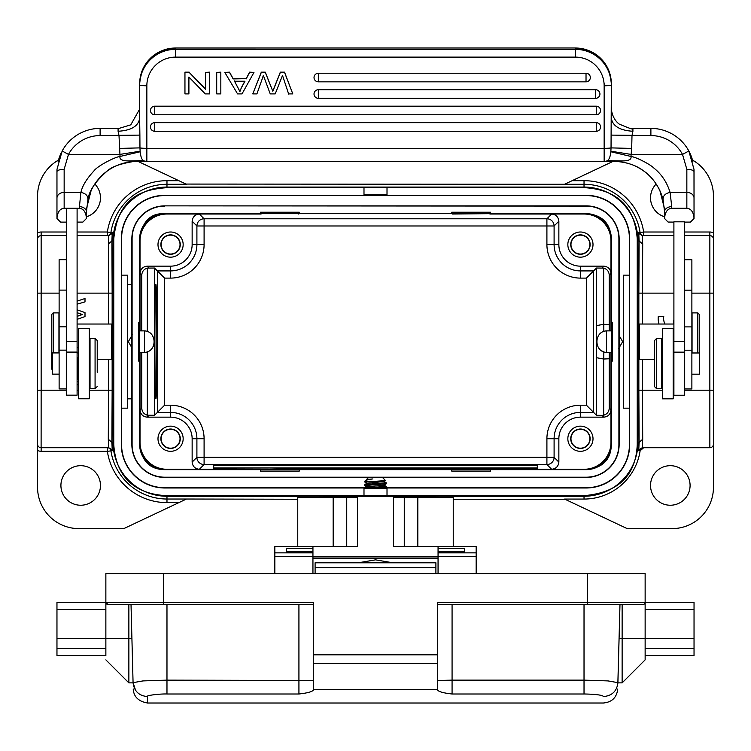 <?xml version="1.0" encoding="UTF-8"?>
<svg xmlns="http://www.w3.org/2000/svg" width="751" height="751" viewBox="0 0 751 751"><rect width="100%" height="100%" fill="white"/><g stroke="black" fill="none" stroke-linecap="round" stroke-linejoin="round"><path stroke-width="1.13" d="M66.313 222.108L60.559 222.108L56.963 218.485C57.452 212.111 59.845 208.694 64.154 208.252L79.259 208.252C83.568 208.703 85.971 212.111 86.44 218.485L82.845 222.099L77.1 222.108M673.9 352.153L673.9 221.808L684.687 221.808L684.687 395.223L673.9 395.223L673.9 352.153L684.687 352.153M673.9 222.108L668.099 222.052M664.551 218.513L664.551 211.791L664.551 218.513L668.146 222.108L664.56 218.485C665.029 212.12 667.423 208.712 671.741 208.252L686.846 208.252C691.173 208.731 693.577 212.139 694.037 218.485L690.441 222.099L684.687 222.108M690.441 222.108L694.037 218.503L693.99 169.285L688.845 150.989A43.145 43.145 180 0 0 650.892 128.383L631.178 128.383C633.497 129.801 629.498 128.365 619.19 124.075C609.793 117.006 611.333 103.037 611.342 108.576L611.342 106.811L611.342 108.576M606.677 161.005L614.224 161.456L604.151 161.456L617.895 160.874L607.409 160.676A7.191 7.191 0 0 1 604.151 161.456L614.224 161.456A50.336 50.336 180 0 1 617.838 161.587C628.484 162.638 637.233 165.877 644.105 171.294C652.319 176.654 660.317 188.37 663.105 199.785L664.551 211.791A7.191 5.144 0 0 1 671.741 206.647L670.089 192.397C666.926 182.136 661.349 173.885 653.361 167.651C650.591 164.779 637.073 157.325 630.953 156.452L631.685 148.426L611.061 147.891M667.855 221.817L665.283 219.236M692.685 219.855L694.037 218.513L694.037 187.637M686.846 208.252L686.846 169.304C691.117 169.491 693.511 170.233 694.027 171.528A43.145 43.145 180 0 0 694.027 170.468M119.015 128.365L118.085 128.383L118.085 131.265L119.005 135.574L120.047 156.452C115.034 156.884 97.254 166.055 93.884 170.984C86.637 178.813 82.31 185.948 80.911 192.397L79.259 208.252M118.085 131.265C131.172 130.486 138.362 126.187 139.658 118.339L139.883 135.105L100.108 135.574A35.954 35.954 180 0 0 68.482 154.415L64.154 169.304C59.873 169.463 57.48 170.205 56.963 171.528L56.963 198.067A7.191 5.67 180 0 1 64.154 192.397L64.154 208.252M686.846 169.304L682.518 154.415L688.836 150.998L693.98 169.285M119.315 148.426L139.958 147.881L140.146 151.777L120.047 156.452C119.184 159.869 123.173 161.343 132.045 160.864L146.849 161.456L136.776 161.456A50.336 50.336 180 0 0 133.162 161.587C119.831 163.812 111.12 167.013 107.017 171.2C95.386 181.395 89.012 190.923 87.895 199.785C88.139 195.87 85.811 193.401 80.911 192.397L64.154 192.397L64.154 169.304M87.895 199.785L86.449 211.791L86.449 218.485L86.449 211.791A7.191 5.144 180 0 0 79.259 206.647M140.146 151.777C140.794 157.072 141.948 160.038 143.591 160.676L143.76 160.761M132.045 160.864L143.45 160.611M100.108 135.574L100.108 128.383L118.085 128.383L100.108 128.383A43.145 43.145 180 0 0 62.164 150.998L68.482 154.415L119.85 154.415L140.071 151.223M100.108 128.383L118.095 128.383L100.108 128.383A43.145 43.145 180 0 0 62.164 150.998L57.01 169.285L56.973 171.435M60.559 222.108L56.963 218.513M60.268 221.817L57.705 219.245M85.314 219.639L82.854 222.108M86.562 208.365L91.096 190.651A50.336 50.336 0 0 1 133.068 161.596M133.162 161.587L133.105 160.874L143.328 160.573M143.591 160.676A7.191 7.191 180 0 0 146.849 161.456L136.776 161.456L144.323 161.005M144.305 160.996L146.849 161.456L146.849 85.774A28.763 28.651 0 0 1 175.603 57.123L575.397 57.123A28.763 28.651 0 0 1 604.151 85.774L604.151 161.456L605.015 161.409M139.883 135.105L139.958 147.881A7.191 0.629 0 0 0 146.849 148.332L604.151 148.332A7.191 0.629 180 0 0 611.042 147.881L611.342 85.145A7.191 0.629 180 0 1 604.151 85.774L604.151 83.201M139.658 118.339L139.658 85.145A7.191 0.629 -0 0 0 146.849 85.774M139.658 83.83C141.789 62.061 153.777 50.11 175.603 47.989L575.397 47.989C597.223 50.11 609.211 62.061 611.342 83.83A35.954 35.813 0 0 0 575.397 48.017L575.397 49.331L575.397 47.989L175.603 48.017A35.954 35.813 0 0 0 139.658 83.83L139.658 85.145A35.954 35.813 0 0 1 175.603 49.331L175.603 57.123M139.639 107.581L139.658 108.576M119.015 128.412L130.777 124.835L139.658 109.102M61.3 152.688A43.145 43.145 180 0 0 58.099 161.681M56.973 170.468A43.145 43.145 180 0 0 56.963 171.528L56.963 218.316M617.885 161.587A50.336 50.336 0 0 1 631.525 164.525M635.646 166.243A50.336 50.336 0 0 1 638.284 167.576M638.744 167.839A50.336 50.336 0 0 1 644.001 171.209M647.944 174.42A50.336 50.336 0 0 1 654.938 182.202M657.097 185.422A50.336 50.336 0 0 1 657.669 186.379M658.195 187.299A50.336 50.336 0 0 1 659.904 190.651L664.438 208.356M617.838 161.587L617.895 160.874L618.965 160.864C627.817 161.324 631.807 159.85 630.953 156.452L610.854 151.777L611.042 147.881M663.105 199.785C662.814 195.917 665.142 193.448 670.089 192.397L686.846 192.397A7.191 5.67 0 0 1 694.037 198.067L694.037 171.528M618.965 160.864L607.475 160.648M607.409 160.676C609.183 159.55 610.328 156.584 610.854 151.777M605.869 161.249L606.611 161.024M604.151 161.456L146.849 161.456L604.151 161.456M249.595 72.162L253.969 72.415L242.01 93.903L237.56 93.903L224.821 72.415L229.515 72.162L233.148 78.677L246.168 78.677L249.595 72.162L253.969 72.415M224.821 72.415L229.515 72.162M252.768 93.903L261.31 72.162L265.291 72.162L272.838 91.303L265.291 72.415L261.31 72.415L252.768 93.903L256.917 93.903L261.817 80.038M288.6 93.903L292.806 93.903L284.545 72.415L280.339 72.162L272.82 91.059M280.339 72.162L284.545 72.162L292.806 93.903M216.71 72.415L220.832 72.162L216.71 72.415L216.71 93.903L220.832 93.903L220.832 72.415M586.024 73.241L318.34 73.241A4.318 4.299 180 0 0 314.021 77.541A4.318 4.299 180 0 0 318.34 81.831L586.024 81.831A4.318 4.299 180 0 0 590.333 77.541A4.318 4.299 180 0 0 586.024 73.241L586.024 81.831M595.618 89.716L318.34 89.716A4.318 4.299 180 0 0 314.021 94.016A4.318 4.299 180 0 0 318.34 98.306L595.618 98.306A4.318 4.299 180 0 0 599.936 94.016A4.318 4.299 180 0 0 595.618 89.716L595.618 98.306M596.247 106.191L154.753 106.191A4.318 4.299 180 0 0 150.444 110.491A4.318 4.299 180 0 0 154.753 114.781L596.247 114.781A4.318 4.299 180 0 0 600.556 110.491A4.318 4.299 180 0 0 596.247 106.191L596.247 114.781M596.247 122.666L154.753 122.666A4.318 4.299 180 0 0 150.444 126.966A4.318 4.299 180 0 0 154.753 131.256L596.247 131.256A4.318 4.299 180 0 0 600.556 126.966A4.318 4.299 180 0 0 596.247 122.666L596.247 131.256M205.539 72.415L209.491 72.162L205.539 72.415L205.539 89.303L189.186 72.415L205.539 89.05M209.491 72.415L209.491 93.903L205.258 93.903L188.905 77.034L188.905 93.65M188.905 77.034L188.905 93.903L184.953 93.903L184.953 72.162L189.186 72.162M184.953 72.415L189.186 72.415M229.515 72.415L233.148 78.921L246.168 78.677M246.168 78.921L249.595 72.415M234.415 80.995L239.898 91.641L241.559 87.294L239.888 91.387L234.35 80.892M234.415 81.239L244.976 81.239L241.559 87.548M244.845 81.239L241.559 87.294M288.675 94.082L282.498 75.429L275.204 93.903L270.238 93.903L263.348 75.419L261.799 80.094M272.82 91.312L280.339 72.415M610.901 151.223L631.15 154.415L682.518 154.415A35.954 35.954 180 0 0 650.892 135.574L611.117 135.105M631.685 148.426L631.995 135.574L632.915 131.265C619.904 130.439 612.722 126.14 611.342 118.339L611.342 108.06M632.229 128.421L631.732 128.421M611.342 83.83L611.342 85.145A35.954 35.813 0 0 0 575.397 49.331L575.397 57.123M692.901 161.681A43.145 43.145 180 0 0 650.892 128.383L632.915 128.383L632.915 131.265M606.17 330.938L606.489 330.909C593.75 331.416 593.75 351.9 606.489 352.407L606.188 352.369M144.511 330.909C157.25 331.416 157.25 351.9 144.511 352.407M66.313 326.835L59.122 326.835L59.122 350.154L66.313 350.154M59.122 326.835L59.122 290.102L66.313 290.102M66.313 259.677L59.122 259.677L59.122 290.102M66.313 388.905L59.122 388.905L59.122 350.154M691.878 352.979L699.425 352.979L699.425 374.186L691.878 374.186M656.646 338.419L661.678 338.419L661.678 388.746L656.646 388.746L656.646 338.419L654.487 340.569L654.487 386.587L654.487 340.569M684.687 350.21L691.878 350.21L691.878 259.724L684.687 259.724M691.878 350.21L691.878 388.962L684.687 388.962M673.9 341.508L684.687 341.508M66.313 208.252L66.313 395.167L77.1 395.167L77.1 208.252M77.1 341.461L66.313 341.461M213.716 467.957L213.716 465.451L537.284 465.451L537.284 467.957L213.716 467.957L213.716 469.037L451.717 469.647L451.717 471.084L490.544 471.084L490.544 469.647L584.025 469.647A27.327 27.327 0 0 0 611.352 442.32L610.985 352.444M537.284 467.957L537.284 469.037L279.588 469.037L260.456 469.328L260.456 471.084L299.283 471.084L299.283 469.647M537.284 466.521L537.284 469.037M165.52 187.778C138.663 189.947 117.879 199.747 113.767 238.837L113.767 444.479C115.973 479.147 137.226 493.736 164.591 495.538L586.184 495.529M585.32 495.529C618.693 492.309 635.994 475.289 637.233 444.479L637.233 238.837C634.802 207.295 617.782 190.275 586.184 187.778L164.816 187.778M164.694 469.647L586.184 469.647C602.649 468.033 611.023 459.65 611.342 444.479L611.342 238.837C610.422 223.141 602.049 214.748 586.202 213.669L164.816 213.669C150.566 212.984 142.183 221.376 139.658 238.837L139.658 444.479C141.545 461.076 149.9 469.469 164.694 469.647A25.168 25.168 0 0 1 139.658 444.479M586.202 469.647L586.184 469.647A25.168 25.168 0 0 0 611.342 444.479M164.798 213.669L164.816 213.669A25.168 25.168 0 0 0 139.658 238.837L139.658 238.865M586.202 213.669A25.168 25.168 0 0 1 611.342 238.837M121.568 238.837A43.248 43.248 0 0 1 164.816 195.579L586.184 195.579A43.248 43.248 0 0 1 629.432 238.837L629.432 444.479A43.248 43.248 0 0 1 586.184 487.728L164.816 487.728A43.248 43.248 0 0 1 121.568 444.479L121.568 238.837L121.315 444.479A43.502 43.502 0 0 0 164.816 487.981L363.991 487.981L363.991 496.251L166.975 496.251A53.931 53.931 0 0 1 113.054 442.32L113.054 240.987A53.931 53.931 0 0 1 166.975 187.065L584.025 187.065A53.931 53.931 0 0 1 637.946 240.987L637.946 442.32A53.931 53.931 0 0 1 584.025 496.251L387.009 496.251L387.009 487.981L586.184 487.981A43.502 43.502 0 0 0 629.685 444.479L629.685 238.837A43.502 43.502 0 0 0 586.184 195.326L387.009 195.326L387.009 187.065M164.816 205.868A32.969 32.969 0 0 0 131.857 238.837L131.857 444.479A32.969 32.969 0 0 0 164.816 477.448L586.184 477.448A32.969 32.969 0 0 0 619.143 444.479L619.143 238.837A32.969 32.969 0 0 0 586.184 205.868L164.816 205.868L586.184 206.112A32.715 32.715 0 0 1 618.899 238.837L618.899 444.479A32.715 32.715 0 0 1 586.184 477.195L164.816 477.195A32.715 32.715 0 0 1 132.101 444.479L132.101 238.837A32.715 32.715 0 0 1 164.816 206.112M639.561 359.269L638.219 358.349L638.125 353.712L638.219 324.967L639.561 324.038L639.561 359.269L654.487 359.269M699.247 352.979L699.247 314.331L699.247 352.979M692.056 352.979L692.056 312.895L697.81 312.895L699.247 314.331M612.422 352.444L606.489 352.444L606.489 330.872L612.422 330.872M619.143 335.575L622.654 341.658L618.711 348.483M77.1 324.038L111.439 324.038L112.781 324.967L112.781 358.349M112.781 358.34L111.439 359.269L111.439 324.038M52.288 370.102L51.753 368.976L51.753 314.331L53.19 312.895L58.944 312.895L58.944 352.923M112.875 329.595L112.875 353.712M138.578 330.872L144.511 330.872L144.511 352.444L138.578 352.444M131.857 347.732L128.346 341.658L132.289 334.824M128.872 604.499L128.872 682.875L133.077 682.875M131.913 638.294L133.077 682.875L131.913 638.294L105.863 638.294L105.863 648.273L56.963 648.273L56.963 602.349L105.863 602.349L108.013 604.499A2.159 2.159 0 0 1 105.863 602.349L105.863 638.294L56.963 638.294M105.863 655.557L105.863 648.273L105.863 655.557L56.963 655.557L56.963 648.273M145.412 604.499L163.38 604.499L163.38 602.349L313.298 602.349L313.298 689.615L437.702 689.615L437.702 690.178C439.082 691.821 443.869 693.089 452.074 693.999L452.074 680.134L584.025 680.134L584.025 604.499L619.979 604.499L584.025 604.499L619.979 604.499L617.876 682.528M645.137 655.557L694.037 655.557L694.037 648.273L645.137 648.273L645.137 659.866L645.137 602.349A2.159 2.159 0 0 1 642.987 604.499L619.979 604.499L617.913 682.959M603.551 696.581C602.555 695.088 596.05 694.224 584.025 693.98L584.025 680.134L608 680.913L617.932 682.659C616.9 691.127 612.103 695.764 603.551 696.562L603.551 696.562M313.298 663.462L437.702 663.462L437.702 689.615M313.298 654.834L437.702 654.834L437.702 663.462M437.702 654.834L437.702 602.349L587.62 602.349L587.62 573.586L645.137 573.586L645.137 602.349L694.037 602.349L694.037 648.273M163.38 573.586L163.38 602.349L105.863 602.349L105.863 573.586L587.62 573.586M642.987 604.499L437.702 604.499M622.128 604.499L622.128 682.875L645.137 659.866M313.298 604.499L108.013 604.499M313.298 689.615L313.298 690.178C311.918 691.821 307.131 693.089 298.926 693.999L166.975 693.999L166.975 680.134L313.298 680.509M163.38 604.499L131.021 604.499L133.068 682.659L143 680.913L166.975 680.134L166.975 604.499M135.602 690.366L133.068 682.659C134.11 691.136 138.897 695.773 147.449 696.581C145.253 695.557 158.987 693.764 166.975 693.98L166.957 688.629M435.899 562.903L435.899 573.586M315.101 562.903L315.101 573.586M619.087 638.294C617.529 698.871 617.529 698.871 619.087 638.294C617.529 698.871 617.529 698.871 619.087 638.294L694.037 638.294M358.105 562.799L375.5 559.852L392.904 562.799M438.058 546.672L393.477 546.672L393.477 496.336L357.523 496.336L357.523 546.672L312.942 546.672M312.942 551.394L312.942 552.529L286.338 552.52L286.338 551.394L312.942 551.394L312.942 546.597L274.838 546.597L274.838 573.586M438.058 573.586L438.058 546.597L476.162 546.597L476.162 573.586M438.058 548.371L464.662 548.371L464.662 552.511L438.058 552.52L464.662 552.529M417.838 546.672L417.838 497.256L393.477 497.209M417.838 497.256L453.238 497.528L453.238 546.597M312.942 548.371L286.338 548.371L286.338 552.529L312.942 552.529L312.942 573.586M357.523 497.209L297.762 497.528L297.762 546.597M66.313 232.003L41.145 232.003A7.191 7.191 0 0 0 37.55 232.96L37.55 415.359M154.894 341.658C154.95 376.307 155.279 395.364 155.889 398.819C157.166 401.578 157.166 281.728 155.889 284.488C155.279 287.952 154.95 306.999 154.894 341.658M121.568 275.148L127.426 275.148L127.426 408.168L121.568 408.168M707.264 447.718L643.682 447.718L640.124 450.769A56.729 56.729 0 0 1 584.025 499.058L564.583 499.058L627.169 528.61L672.107 528.61A41.343 41.343 0 0 0 713.45 487.258L713.45 444.123A3.595 3.595 0 0 1 709.855 447.718A3.595 3.595 0 0 0 713.45 444.123L713.45 232.96A7.191 7.191 0 0 0 709.855 232.003L684.687 232.003M629.432 408.168L623.574 408.168L623.574 275.148L629.432 275.148M638.744 232.547L642.293 235.598L642.706 244.056L639.11 240.987L638.744 232.547L640.087 232.538A3.595 3.595 90 0 0 643.645 235.598L643.645 232.003L640.087 232.538A56.7 56.7 0 0 0 584.025 184.286L186.013 184.07M564.517 184.286L612.863 161.456M692.488 160.076A41.343 41.343 0 0 1 713.45 196.049L713.45 232.96M656.186 184.004A19.77 19.77 0 0 0 664.551 216.767M638.744 232.707L638.744 232.707C637.655 232.65 638.838 233.608 642.274 235.598L673.9 235.598M684.687 235.598L709.855 235.598A3.595 3.595 0 0 1 713.45 239.194M690.085 485.465A19.77 19.77 0 0 0 670.305 465.686A19.77 19.77 0 0 0 650.535 485.465A19.77 19.77 0 0 0 670.305 505.235A19.77 19.77 0 0 0 690.085 485.465M684.687 390.191L709.855 390.191L709.855 447.718L642.293 447.718L638.744 450.76L639.11 442.32L637.946 442.32M166.975 496.251L166.975 499.021L186.483 499.021L123.831 528.61L78.893 528.61A41.343 41.343 0 0 1 37.55 487.258L37.55 450.347A7.191 7.191 0 0 0 41.145 451.313L107.355 451.313L107.355 447.718A3.595 3.595 -90 0 1 110.913 450.769A56.7 56.7 0 0 0 166.975 499.021L166.975 502.616L178.869 502.616M100.465 485.465A19.77 19.77 0 0 0 80.695 465.686A19.77 19.77 0 0 0 60.915 485.465A19.77 19.77 0 0 0 80.695 505.235A19.77 19.77 0 0 0 100.465 485.465M89.322 390.191L108.548 390.191L108.294 439.251L111.89 442.32L112.256 450.76L108.707 447.718L41.145 447.718A3.595 3.595 0 0 1 37.55 444.123L37.55 450.347M59.122 293.125L41.145 293.125L41.145 390.191L37.55 390.191L37.55 444.123A3.595 3.595 0 0 0 41.145 447.718L41.145 451.313M37.55 232.96L37.55 196.049A41.343 41.343 0 0 1 58.512 160.076M138.137 161.456L186.483 184.286L166.975 184.286L166.975 187.065M86.449 216.767A19.77 19.77 0 0 0 94.786 183.976M186.483 499.021L297.762 499.246M564.987 499.246L453.238 499.246M363.991 194.762L387.009 194.762M363.991 187.065L363.991 195.326L164.816 195.326A43.502 43.502 0 0 0 121.315 238.837M363.991 488.357L387.009 488.357M140.015 352.444L139.648 442.32A27.327 27.327 0 0 0 166.975 469.647L260.456 469.647M139.648 361.071L138.578 361.071L138.578 322.245L139.874 322.245L140.015 330.872M611.352 361.071L612.422 361.071L612.422 322.245L611.352 322.245L611.352 240.987A27.327 27.327 0 0 0 584.025 213.659L490.544 213.659L490.544 212.223L451.717 212.223L451.717 213.659L299.283 213.659L299.283 212.223L260.456 212.223L260.456 213.659L166.975 213.659A27.327 27.327 0 0 0 139.648 240.987L139.648 322.245M596.688 342.954L596.538 341.639A43.145 0.751 90 0 1 596.482 357.701L603.673 359.025L603.673 415.209L602.039 415.397L603.795 417.152C608.103 416.664 610.507 414.27 610.985 409.962L610.985 442.32A26.961 26.961 0 0 1 584.025 469.281L551.666 469.281C555.975 468.793 558.368 466.399 558.857 462.1L558.857 438.725L554.097 438.725L554.097 457.34A7.191 7.191 -45 0 1 546.906 464.531L204.094 464.531A7.191 7.191 45 0 1 196.903 457.34L204.094 457.34L204.094 464.531L199.334 469.281L166.975 469.281A26.961 26.961 0 0 1 140.015 442.32L140.015 409.962C140.503 414.27 142.897 416.674 147.205 417.152L170.571 417.152A21.572 21.572 0 0 1 192.143 438.725L192.143 462.1C192.631 466.409 195.035 468.802 199.334 469.281L261.113 469.281M157.992 438.725A12.579 12.579 0 0 0 170.571 451.313A12.579 12.579 0 0 0 183.16 438.725A12.579 12.579 0 0 0 170.571 426.146A12.579 12.579 0 0 0 157.992 438.725M141.77 330.872L141.77 275.101C142.052 271.477 143.901 269.149 147.327 268.098L154.518 268.032L154.518 415.275L147.327 415.209L147.327 351.787M147.327 415.209C143.863 414.12 142.014 411.783 141.77 408.206L141.77 352.444M140.015 330.402L140.015 240.987A26.961 26.961 0 0 1 166.975 214.026L199.334 214.026C195.025 214.514 192.631 216.917 192.143 221.216L192.143 244.582A21.572 21.572 0 0 1 170.571 266.154L147.205 266.154C142.897 266.643 140.493 269.046 140.015 273.345L141.77 275.101M157.992 244.582A12.579 12.579 0 0 0 170.571 257.171A12.579 12.579 0 0 0 183.16 244.582A12.579 12.579 0 0 0 170.571 232.003A12.579 12.579 0 0 0 157.992 244.582M451.717 213.659L260.456 213.659M299.283 213.659L298.616 214.026M490.544 213.659L452.384 214.026M192.143 221.216L196.903 225.976A7.191 7.191 135 0 1 204.094 218.785L546.906 218.785L551.666 214.026L584.025 214.026A26.961 26.961 0 0 1 610.985 240.987L610.985 273.345C610.497 269.036 608.103 266.643 603.795 266.154L580.429 266.154A21.572 21.572 0 0 1 558.857 244.582L558.857 221.216C558.368 216.908 555.965 214.514 551.666 214.026L489.887 214.026M567.84 244.582A12.579 12.579 0 0 0 580.429 257.171A12.579 12.579 0 0 0 593.008 244.582A12.579 12.579 0 0 0 580.429 232.003A12.579 12.579 0 0 0 567.84 244.582M610.985 330.872L611.352 322.245M558.857 221.216L554.097 225.976L546.906 225.976L546.906 218.785A7.191 7.191 -135 0 1 554.097 225.976L554.097 244.582A26.332 26.332 0 0 0 580.429 270.914L593.6 270.914L596.482 268.032L603.673 268.098C607.146 269.177 608.995 271.515 609.23 275.101L609.23 324.545A50.336 0.882 -90 0 1 609.258 330.872M603.673 415.209C607.108 414.176 608.967 411.839 609.23 408.206L609.23 358.762A50.336 0.882 -90 0 0 609.258 352.444M603.795 417.152L580.429 417.152A21.572 21.572 0 0 0 558.857 438.725M567.84 438.725A12.579 12.579 0 0 0 580.429 451.313A12.579 12.579 0 0 0 593.008 438.725A12.579 12.579 0 0 0 580.429 426.146A12.579 12.579 0 0 0 567.84 438.725M451.717 469.647L470.849 469.037L490.544 469.647M170.571 417.152L170.571 412.393L157.4 412.393L164.582 405.202L170.571 405.202A33.523 33.523 0 0 1 204.094 438.725L192.143 438.725M154.518 268.032L157.4 270.914L157.4 412.393L154.518 415.275M154.396 341.658L154.368 340.841M154.237 339.837L152.472 335.509M153.955 344.718L153.279 346.427M558.857 244.582L546.906 244.582L546.906 225.976L204.094 225.976L204.094 244.582A33.523 33.523 0 0 1 170.571 278.105L170.571 270.914L157.4 270.914L164.582 278.105L164.582 405.202M603.673 268.098L603.673 324.282L609.23 324.545M603.673 324.282L596.482 325.615L596.482 268.032M204.094 438.725L204.094 457.34L546.906 457.34L546.906 438.725A33.523 33.523 0 0 1 580.429 405.202L580.429 412.393L593.6 412.393L586.418 405.202L586.418 278.105L593.6 270.914L593.6 412.393L596.482 415.275L596.482 357.701M602.039 415.397L596.482 415.275M609.23 358.762L603.673 359.025M603.795 359.025A50.336 0.882 90 0 0 603.832 351.834L601.955 350.97M597.514 337.312L596.604 341.639M570.722 438.725A9.707 9.707 0 0 0 580.429 448.431A9.707 9.707 0 0 0 590.136 438.725A9.707 9.707 0 0 0 580.429 429.018A9.707 9.707 0 0 0 570.722 438.725M570.967 438.725A9.463 9.463 0 0 1 580.429 429.262A9.463 9.463 0 0 1 589.892 438.725A9.463 9.463 0 0 1 580.429 448.187A9.463 9.463 0 0 1 570.967 438.725M639.167 442.32L642.706 439.251L642.452 390.191L662.401 390.191M642.452 359.269L642.452 390.191L638.857 390.191L639.11 442.649M642.706 439.251L642.293 447.718M673.9 293.125L642.452 293.125L642.706 244.056M637.946 240.987L639.11 240.987L638.857 293.125L642.452 293.125L642.452 324.038M664.954 324.038A12.56 12.56 0 0 1 663.762 316.49L658.27 316.49A17.977 17.977 0 0 0 659.049 324.038M673.9 320.198L673.403 320.198L673.403 324.038M570.722 244.582A9.707 9.707 0 0 0 580.429 254.289A9.707 9.707 0 0 0 590.136 244.582A9.707 9.707 0 0 0 580.429 234.875A9.707 9.707 0 0 0 570.722 244.582M570.967 244.582A9.463 9.463 0 0 1 580.429 235.119A9.463 9.463 0 0 1 589.892 244.582A9.463 9.463 0 0 1 580.429 254.045A9.463 9.463 0 0 1 570.967 244.582M160.864 244.582A9.707 9.707 0 0 0 170.571 254.289A9.707 9.707 0 0 0 180.278 244.582A9.707 9.707 0 0 0 170.571 234.875A9.707 9.707 0 0 0 160.864 244.582M161.108 244.582A9.463 9.463 0 0 1 170.571 235.119A9.463 9.463 0 0 1 180.033 244.582A9.463 9.463 0 0 1 170.571 254.045A9.463 9.463 0 0 1 161.108 244.582M113.054 442.32L111.89 442.32L112.143 390.191L108.548 390.191L108.548 359.269M112.256 450.609L112.256 450.609C113.345 450.666 112.162 449.699 108.726 447.718L108.294 439.251M82.094 314.369L77.1 316.359L82.563 314.5L80.319 313.805M77.1 235.598L108.707 235.598L108.548 293.125L77.1 293.125M37.55 239.194A3.595 3.595 0 0 1 41.145 235.598L66.313 235.598M108.707 235.598L112.256 232.547L111.89 240.987L113.054 240.987M108.294 244.056L111.833 240.987M108.548 324.038L108.548 293.125L112.143 293.125L111.89 240.658M77.1 301.113L85.004 298.513L85.004 301.893L77.1 304.164M77.1 309.844L85.004 312.594L85.004 316.575L77.1 319.344M80.216 313.758L77.1 312.688M77.813 374.505L77.1 375.096M78.536 381.639L77.1 381.639M77.1 384.794L78.536 384.794M160.864 438.725A9.707 9.707 0 0 0 170.571 448.431A9.707 9.707 0 0 0 180.278 438.725A9.707 9.707 0 0 0 170.571 429.018A9.707 9.707 0 0 0 160.864 438.725M161.108 438.725A9.463 9.463 0 0 1 170.571 429.262A9.463 9.463 0 0 1 180.033 438.725A9.463 9.463 0 0 1 170.571 448.187A9.463 9.463 0 0 1 161.108 438.725M364.798 482.029L385.573 480.593L382.691 477.683L375.5 477.617L368.309 477.683L366.563 479.429L372.881 478.913L367.089 479.617L365.521 480.518M385.582 480.593L383.939 481.551L367.051 483.24M386.221 483.794L364.714 485.559L364.892 484.508L386.221 482.79M371.651 481.194L364.714 481.278L364.714 481.964M386.286 487.361L386.286 486.423L367.699 487.728M383.179 487.728L385.676 487.728M372.881 478.913C366.995 479.692 364.62 480.49 365.737 481.316M365.54 480.518L364.714 481.278M386.258 483.794L383.939 485.137L367.089 486.808L364.779 488.15M97.226 372.346L97.226 340.522L97.226 372.346M95.077 388.699L90.036 388.699L90.036 338.363L95.077 338.363L95.077 388.699L97.226 386.54M77.813 357.467L77.813 379.349L77.813 357.467M59.122 374.139L52.288 374.139L52.288 352.923L59.122 352.923M89.322 328.3L89.322 398.762L78.536 398.762L78.536 328.3L89.322 328.3M673.187 328.347L673.187 398.819L662.401 398.819L662.401 328.347L673.187 328.347M673.9 232.003L643.645 232.003A60.296 60.296 0 0 0 584.025 180.691L572.131 180.691M107.355 235.598L107.355 232.003L110.913 232.538A3.595 3.595 -90 0 1 107.355 235.598M671.741 208.252L671.741 206.647M650.892 128.383L650.892 135.574M318.34 73.241L318.34 81.831M318.34 89.716L318.34 98.306M154.753 106.191L154.753 114.781M154.753 122.666L154.753 131.256M604.151 108.688L604.151 128.383M175.603 48.017L175.603 49.331L575.397 49.331M691.878 326.892L684.687 326.892M684.687 290.158L691.878 290.158M77.1 352.097L66.313 352.097M697.81 352.979L697.81 312.895M53.19 312.895L53.19 352.923M56.963 609.54L105.863 609.54M452.074 693.999L584.025 693.999M587.62 604.499L587.62 602.349L645.137 602.349M645.137 609.54L694.037 609.54M298.926 604.499L298.926 693.999M452.074 604.499L452.074 680.134L437.702 680.509M147.478 697.782L147.618 703.011C138.494 701.462 133.706 696.787 133.237 689.005M315.101 567.765L435.899 567.765M312.942 556.829L438.058 556.829M312.942 558.209L438.058 558.209M404.263 497.209L404.263 546.672M333.162 497.256L333.162 546.672M346.737 546.672L346.737 497.209M312.942 552.858L274.838 552.858M274.838 556.407L312.942 556.407M438.058 556.407L476.162 556.407M476.162 552.858L438.058 552.858M438.058 551.394L464.662 551.394M584.025 187.065L584.025 180.691M713.45 390.191L709.855 390.191L709.855 232.003M638.744 450.76L640.124 450.769M584.025 499.058L584.025 496.251M112.256 450.76L107.355 451.313A60.296 60.296 0 0 0 166.975 502.616M77.1 232.003L107.355 232.003A60.296 60.296 0 0 1 166.975 180.691L178.869 180.691M166.975 180.691L166.975 184.286A56.7 56.7 0 0 0 110.913 232.538L112.256 232.547M140.015 352.914L140.015 409.962L141.77 408.206M261.113 214.026L199.334 214.026L204.094 218.785L204.094 225.976L196.903 225.976L196.903 244.582L204.094 244.582M610.985 330.402L610.985 273.345L609.23 275.101M610.985 352.914L610.985 409.962L609.23 408.206M489.887 469.281L551.666 469.281L546.906 464.531L546.906 457.34L554.097 457.34L558.857 462.1M170.571 405.202L170.571 412.393A26.332 26.332 0 0 1 196.903 438.725L196.903 457.34L192.143 462.1M580.429 405.202L586.418 405.202M586.418 278.105L580.429 278.105A33.523 33.523 0 0 1 546.906 244.582M170.571 278.105L164.582 278.105M147.205 417.152L148.961 415.397M147.327 331.529L147.327 268.098M148.961 267.919L147.205 266.154M192.143 244.582L196.903 244.582A26.332 26.332 0 0 1 170.571 270.914L170.571 266.154M580.429 266.154L580.429 278.105M603.795 266.154L602.039 267.919M596.482 325.615A43.145 0.751 90 0 1 596.538 341.639M546.906 438.725L554.097 438.725A26.332 26.332 0 0 1 580.429 412.393L580.429 417.152M603.795 324.282A50.336 0.882 90 0 1 603.832 331.473M673.187 390.191L673.9 390.191M713.45 293.125L691.878 293.125M638.857 390.191L638.857 359.081M638.857 324.225L638.857 293.125M66.313 390.191L41.145 390.191L41.108 447.718M77.1 390.191L78.536 390.191M41.145 232.003L41.145 293.125L37.55 293.125M112.143 293.125L112.143 324.225M112.143 359.081L112.143 390.191M298.616 469.281L452.384 469.281M364.883 481.851L367.155 483.175L364.883 484.498M62.155 150.989L57.02 169.285M145.891 161.39L146.755 161.456M605.991 161.221L605.428 161.343M605.109 161.39L604.245 161.456M314.021 77.541A4.318 4.318 0 0 0 318.34 81.85L586.024 81.85A4.318 4.318 0 0 0 590.333 77.541M314.021 94.016A4.318 4.318 0 0 0 318.34 98.325L595.618 98.325A4.318 4.318 0 0 0 599.936 94.016M150.444 110.491A4.318 4.318 0 0 0 154.753 114.8L596.247 114.8A4.318 4.318 0 0 0 600.556 110.491M150.444 126.966A4.318 4.318 0 0 0 154.753 131.275L596.247 131.275A4.318 4.318 0 0 0 600.556 126.966M632.229 128.374L632.915 128.383M631.732 128.383L631 128.383M662.401 380.841L661.678 380.841M673.9 379.405L673.187 380.119M673.9 347.76L673.187 347.046M662.401 346.324L661.678 346.324M654.487 386.587L656.646 388.746M97.226 359.269L111.439 359.269M105.863 659.866L128.872 682.875M603.382 703.011C611.943 702.213 616.74 697.548 617.763 689.005M147.449 703.011L603.551 703.011M315.101 562.799L435.899 562.799M617.923 682.875L622.128 682.875M131.857 284.488L127.426 284.488M131.857 398.819L127.426 398.819M639.167 241.08L639.12 239.869M642.265 447.718C638.857 449.671 637.683 450.638 638.744 450.609L638.744 450.609M639.12 443.437L639.167 442.236M108.735 235.598C112.143 233.636 113.317 232.679 112.256 232.707L112.256 232.707M111.88 239.869L111.833 241.08M111.833 442.236L111.88 443.437M673.9 324.038L639.561 324.038M366.582 479.485L367.089 479.786M386.286 483.757L386.286 482.827M386.249 482.79L383.939 481.447M364.779 485.634L367.089 486.977M364.77 482.029L367.089 483.381M367.089 483.212L364.77 484.555M383.939 485.043L386.249 486.385M97.226 340.522L95.077 338.363M89.322 346.277L90.036 346.277M77.813 347.713L78.536 346.99M77.1 352.923L77.813 352.923M77.1 374.139L77.813 374.139M77.813 379.349L78.536 380.072M89.322 380.785L90.036 380.785"/></g></svg>
